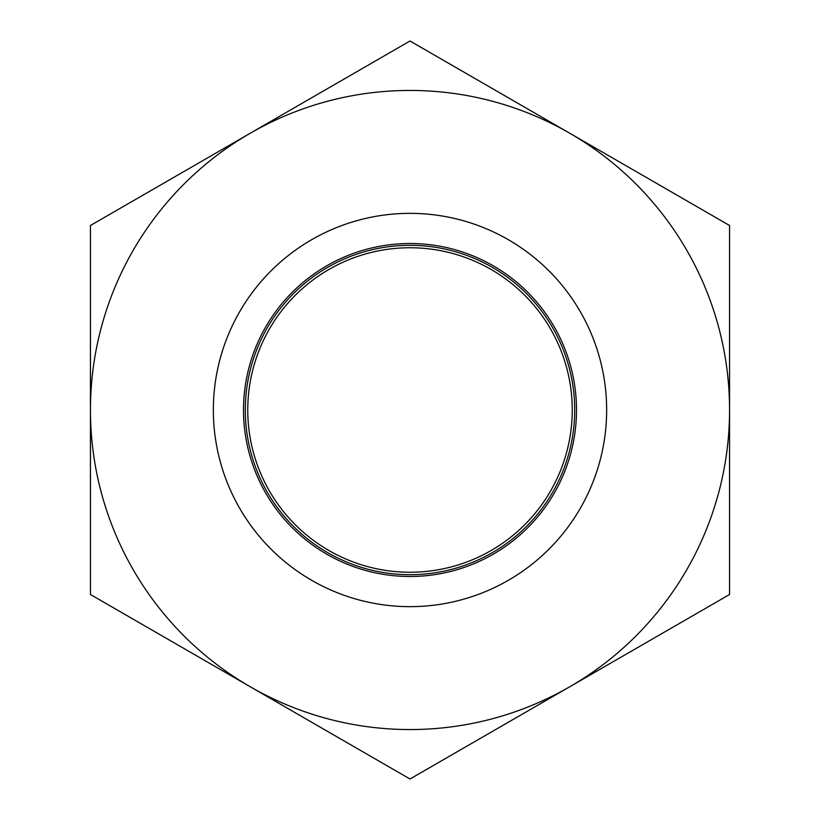<?xml version="1.0" encoding="UTF-8"?>
<svg xmlns="http://www.w3.org/2000/svg" width="820" height="820" viewBox="0 0 820 820"><rect width="100%" height="100%" fill="white"/><g stroke="black" fill="none" stroke-linecap="round" stroke-linejoin="round"><path stroke-width="1.23" d="M410 572.237A162.237 162.237 0 0 0 550.507 328.881A162.237 162.237 0 0 0 269.493 328.881A162.237 162.237 0 0 0 410 572.237M410 574.697A164.697 164.697 0 0 0 552.629 327.651A164.697 164.697 0 0 0 267.371 327.651A164.697 164.697 0 0 0 410 574.697M410 576.491A166.491 166.491 0 0 0 554.187 326.749A166.491 166.491 0 0 0 265.813 326.749A166.491 166.491 0 0 0 410 576.491M410 606.656A196.656 196.656 0 0 0 580.304 311.672A196.656 196.656 0 0 0 239.696 311.672A196.656 196.656 0 0 0 410 606.656M729.564 225.5L729.564 594.5L569.777 686.75A319.564 319.564 0 0 0 569.777 133.25L410 41L250.223 133.25A319.564 319.564 0 0 0 250.223 686.75A319.564 319.564 0 0 0 569.777 686.75L410 779L90.436 594.5L90.436 225.5L250.223 133.25A319.564 319.564 0 0 1 569.777 133.25L729.564 225.5"/></g></svg>
